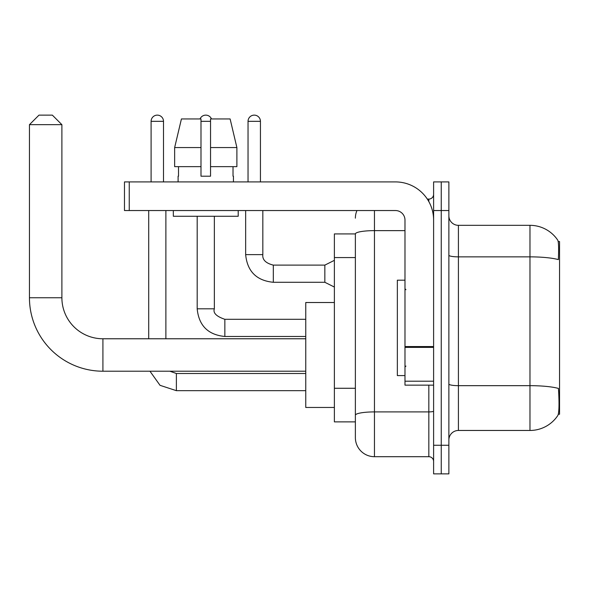 <?xml version="1.0" encoding="UTF-8"?>
<svg xmlns="http://www.w3.org/2000/svg" width="589" height="589" viewBox="0 0 589 589"><rect width="100%" height="100%" fill="white"/><g stroke="black" fill="none" stroke-linecap="round" stroke-linejoin="round"><path stroke-width="0.88" d="M558.313 414.236L559.55 414.236L559.55 241.549L558.195 241.549M355.373 233.914L334.383 233.914L334.383 421.871L355.373 421.871L355.373 437.612L355.373 233.914M458.411 430.463L529.975 430.463A33.396 33.396 0 0 0 557.893 415.385L557.893 415.385C559.035 412.698 559.3 405.004 558.681 392.296L558.431 388.431A33.396 5.802 180 0 0 529.975 385.67L529.975 225.329A33.396 33.396 0 0 1 557.702 240.113L557.702 240.113A33.396 33.396 0 0 0 529.975 225.329L458.411 225.329A9.542 9.542 0 0 1 448.877 215.788A9.542 9.542 0 0 0 458.411 225.329L458.411 430.463A9.542 9.542 0 0 0 448.877 439.998M441.242 445.247L441.242 473.873L448.877 473.873L448.877 445.247L441.242 445.247L441.242 473.873L433.607 473.873L433.607 445.247L441.242 445.247L441.242 210.538L441.242 445.247M433.607 445.247L433.607 181.913L441.242 181.913L441.242 210.538L441.242 181.913L448.877 181.913L448.877 445.247M448.877 255.206A9.542 1.657 0 0 0 458.411 256.863L529.975 256.863A33.396 5.802 180 0 1 558.365 259.609C558.821 248.617 558.637 242.182 557.82 240.29A33.396 33.396 0 0 0 529.975 225.329A33.396 33.396 0 0 1 557.82 240.29M374.457 210.538L374.457 456.696L428.836 456.696L428.836 385.14M427.319 199.089L428.836 199.089A4.771 4.771 0 0 0 433.607 194.318M355.373 427.121L355.373 418.536M433.607 461.467A4.771 4.771 0 0 0 428.836 456.696M355.373 218.173A19.084 19.084 0 0 1 356.963 210.538M374.457 456.696A19.084 19.084 0 0 1 355.373 437.612M236.888 166.65L236.888 147.567L230.115 118.949L236.888 147.567L236.888 166.65L210.538 166.65L210.538 118.949L230.115 118.949L236.888 147.567L210.538 147.567M200.996 147.567L174.646 147.567L181.427 118.949L174.646 147.567L181.427 118.949L200.996 118.949L200.996 176.192L210.538 176.192L210.538 166.65M404.982 280.187L397.354 280.187L397.354 375.598L404.982 375.598M305.757 371.21L102.913 371.21A73.463 73.463 0 0 1 29.45 297.747L29.45 124.669L38.992 115.127L52.347 115.127L61.889 124.669L29.45 124.669M102.913 371.21L102.913 338.771A41.024 41.024 0 0 1 61.889 297.747L61.889 124.669M334.383 302.518L305.757 302.518L305.757 407.463L334.383 407.463M151.101 181.913L151.101 121.327A6.199 6.199 0 0 1 157.3 115.127A6.199 6.199 0 0 1 163.499 121.327L163.499 181.913M165.884 338.771L165.884 210.538M148.715 338.771L148.715 210.538M200.046 118.949A6.199 6.199 0 0 1 211.495 118.949M197.182 216.266L197.182 308.813L214.352 308.813L214.352 216.266M433.607 385.14L404.982 385.14L404.982 346.56L433.607 346.56M433.607 220.08A38.167 38.167 0 0 0 395.447 181.913L129.249 181.913L129.249 210.538L395.447 210.538A9.542 9.542 0 0 1 404.982 220.08L404.982 346.56M129.249 210.538L124.478 210.538L124.478 181.913L129.249 181.913M178.099 176.192L178.511 176.192L178.099 176.192L178.099 181.913M233.435 176.192L233.023 176.192L233.435 176.192L233.435 181.913M233.023 166.65L233.023 176.192M210.538 176.192L200.996 176.192M178.511 176.192L178.511 166.65M173.328 210.538L173.328 216.266L238.206 216.266L238.206 210.538M200.996 166.65L174.646 166.65L174.646 147.567M248.035 181.913L248.035 121.327A6.199 6.199 0 0 1 254.234 115.127A6.199 6.199 0 0 1 260.441 121.327L260.441 181.913M334.383 287.057L324.841 282.286L324.841 265.116L334.383 260.345M245.65 210.538L245.65 254.617L262.827 254.617L262.827 210.538M355.373 257.57L334.383 257.57M355.373 388.276L334.383 388.276M529.975 430.463L529.975 385.67L458.411 385.67A9.542 1.657 0 0 1 448.877 384.013M448.877 210.538L433.607 210.538M433.607 411.078A4.771 0.832 0 0 1 428.836 411.91L374.457 411.91A19.084 3.313 180 0 0 355.373 415.223M355.373 233.943A19.084 3.313 180 0 1 374.457 230.63L404.982 230.63M428.836 201.607L428.836 199.089M29.45 297.747L61.889 297.747M305.757 390.676L176.383 390.676L160.031 385.324L149.959 371.21L160.031 385.324L176.383 390.676L160.031 385.324L149.959 371.21L160.031 385.324L176.383 390.676L160.031 385.324L149.959 371.21L160.031 385.324L176.383 390.676L160.031 385.324L149.959 371.21L160.031 385.324L176.383 390.676L176.383 373.5L169.838 371.21M151.101 121.327L163.499 121.327M305.757 336.481L224.851 336.481C208.064 334.824 198.839 325.599 197.182 308.813C198.839 325.599 208.064 334.824 224.851 336.481C208.064 334.824 198.839 325.599 197.182 308.813C198.839 325.599 208.064 334.824 224.851 336.481C208.064 334.824 198.839 325.599 197.182 308.813C198.839 325.599 208.064 334.824 224.851 336.481L224.851 319.304L305.757 319.304M200.996 121.327L210.538 121.327M433.607 347.385L404.982 347.385M404.982 381.201L433.607 381.201M324.841 282.286L273.318 282.286C256.532 280.629 247.306 271.404 245.65 254.617C247.306 271.404 256.532 280.629 273.318 282.286C256.532 280.629 247.306 271.404 245.65 254.617C247.306 271.404 256.532 280.629 273.318 282.286C256.532 280.629 247.306 271.404 245.65 254.617C247.306 271.404 256.532 280.629 273.318 282.286C256.532 280.629 247.306 271.404 245.65 254.617C247.306 271.404 256.532 280.629 273.318 282.286C256.532 280.629 247.306 271.404 245.65 254.617C247.306 271.404 256.532 280.629 273.318 282.286C256.532 280.629 247.306 271.404 245.65 254.617C247.306 271.404 256.532 280.629 273.318 282.286C256.532 280.629 247.306 271.404 245.65 254.617C247.306 271.404 256.532 280.629 273.318 282.286C256.532 280.629 247.306 271.404 245.65 254.617C247.306 271.404 256.532 280.629 273.318 282.286L273.318 265.131C265.742 263.209 262.245 259.705 262.827 254.617C262.245 259.705 265.742 263.209 273.318 265.116C265.742 263.209 262.245 259.705 262.827 254.617C262.245 259.705 265.742 263.209 273.318 265.116C265.742 263.209 262.245 259.705 262.827 254.617C262.245 259.705 265.742 263.209 273.318 265.116C265.742 263.209 262.245 259.705 262.827 254.617C262.245 259.705 265.742 263.209 273.318 265.116C265.742 263.209 262.245 259.705 262.827 254.617C262.245 259.705 265.742 263.209 273.318 265.116C265.742 263.209 262.245 259.705 262.827 254.617C262.245 259.705 265.742 263.209 273.318 265.116C265.742 263.209 262.245 259.705 262.827 254.617C262.245 259.705 265.742 263.209 273.318 265.116C265.742 263.209 262.245 259.705 262.827 254.617C262.245 259.705 265.742 263.209 273.318 265.116L324.841 265.116M248.035 121.327L260.441 121.327M405.939 289.729L404.982 288.772M405.939 366.056L404.982 367.013M305.757 338.771L102.913 338.771M305.757 373.5L176.383 373.5M197.182 308.813C198.839 325.599 208.064 334.824 224.851 336.481M214.352 308.813C212.879 312.928 216.377 316.426 224.851 319.304M245.65 254.617C247.306 271.404 256.532 280.629 273.318 282.286M262.827 254.617C262.245 259.705 265.742 263.209 273.318 265.116"/></g></svg>
